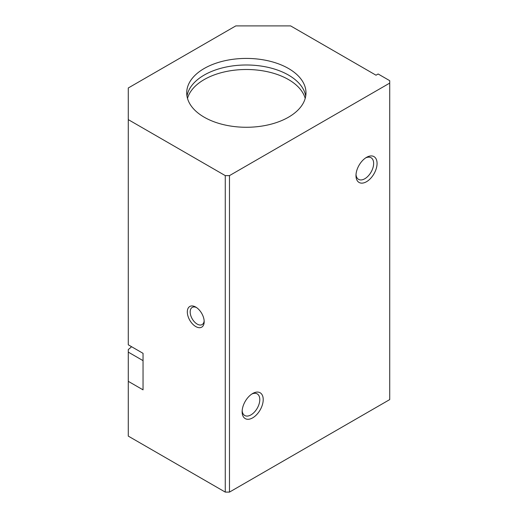 <?xml version="1.0" encoding="UTF-8"?>
<svg xmlns="http://www.w3.org/2000/svg" width="518" height="518" viewBox="0 0 518 518"><rect width="100%" height="100%" fill="white"/><g stroke="black" fill="none" stroke-linecap="round" stroke-linejoin="round"><path stroke-width="0.78" d="M376.01 75.201L290.624 25.9L235.807 25.9L128.283 87.976L128.283 119.626L225.265 175.615L229.48 175.615L389.717 83.107L389.717 80.672L378.121 73.983L376.01 75.201M187.497 98.388A59.635 34.428 180 0 1 228.049 71.16A59.635 34.428 180 0 1 288.52 79.578A59.635 34.428 180 0 1 305.206 98.388M186.992 96.134A59.635 34.428 180 0 1 226.191 67.016A59.635 34.428 180 0 1 288.52 75.078A59.635 34.428 180 0 1 305.711 96.134M288.52 68.505A59.635 34.428 180 0 1 305.983 92.845A59.635 34.428 180 0 1 246.348 127.273A59.635 34.428 180 0 1 186.72 92.845A59.635 34.428 180 0 1 223.53 61.04A59.635 34.428 180 0 1 288.52 68.505M143.046 360.638L128.283 352.117L128.283 436.111L225.265 492.1L229.48 492.1L389.717 399.592L389.717 83.107M366.524 181.708A14.905 8.605 -60 0 1 355.983 175.621A14.905 8.605 -60 0 1 366.524 157.362A14.905 8.605 -60 0 1 377.065 163.448A14.905 8.605 -60 0 1 366.524 181.708M252.674 417.851A14.905 8.605 -60 0 1 242.133 411.765A14.905 8.605 -60 0 1 252.674 393.505A14.905 8.605 -60 0 1 263.215 399.592A14.905 8.605 -60 0 1 252.674 417.851M229.48 175.615L229.48 492.1M225.265 175.615L225.265 492.1M195.752 307.077A11.927 6.883 60 0 1 195.752 307.083A11.927 6.883 60 0 1 204.183 321.684A11.927 6.883 60 0 1 195.752 326.554A11.927 6.883 60 0 1 187.315 311.946A11.927 6.883 60 0 1 195.752 307.077M128.283 381.332L143.046 389.853L143.046 353.334L128.283 344.813L128.283 119.626M128.283 352.117L128.283 349.52A22.365 12.911 120 0 0 131.559 346.704M251.78 394.062A12.484 7.207 -60 0 1 257.206 393.874A12.484 7.207 -60 0 1 259.123 403.878A12.484 7.207 -60 0 1 250.965 414.886A12.484 7.207 -60 0 1 244.723 415.501A12.484 7.207 -60 0 1 242.171 410.709M365.63 157.919A12.484 7.207 -60 0 1 371.056 157.731A12.484 7.207 -60 0 1 372.966 167.735A12.484 7.207 -60 0 1 364.814 178.742A12.484 7.207 -60 0 1 358.566 179.357A12.484 7.207 -60 0 1 356.021 174.566M204.15 320.804A9.907 5.724 60 0 1 202.13 324.579A9.907 5.724 60 0 1 192.223 318.855A9.907 5.724 60 0 1 192.223 307.414A9.907 5.724 60 0 1 196.497 307.55"/></g></svg>
